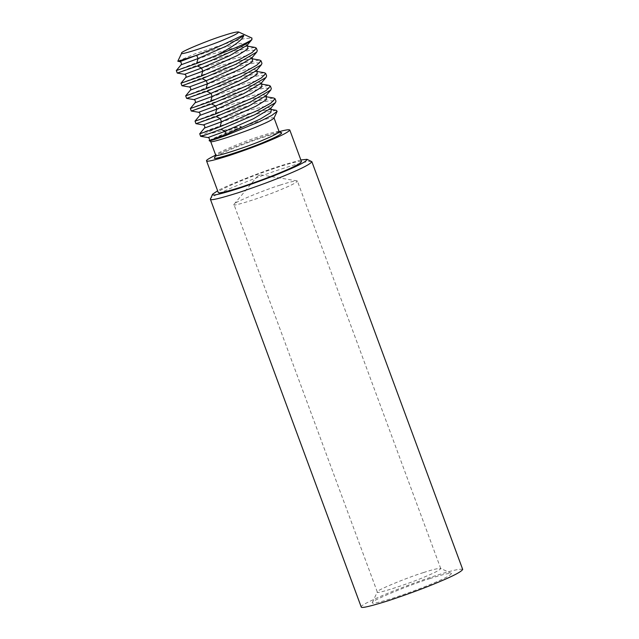 <?xml version="1.0" encoding="UTF-8"?>
<svg xmlns="http://www.w3.org/2000/svg" width="639" height="639" viewBox="0 0 639 639"><rect width="100%" height="100%" fill="white"/><g stroke="black" fill="none" stroke-linecap="round" stroke-linejoin="round"><path stroke-width="0.48" stroke-dasharray="3.19 2.4" d="M462.7 569.429C460.016 568.566 450.838 570.699 435.167 575.827C420.59 580.492 403.888 586.69 385.053 594.422C368.184 601.714 360.228 605.892 361.203 606.978M311.616 161.451C307.838 161.148 298.74 163.36 284.331 168.073C259.314 175.653 207.036 197.267 210.415 198.889M430.087 578.535C410.542 584.453 369.701 601.339 372.337 602.601L372.337 602.928C372.545 603.975 379.71 602.289 393.816 597.872C409.335 592.704 422.539 587.792 433.426 583.151C445.471 578.103 451.461 574.836 451.398 573.359C448.45 573.119 441.341 574.844 430.087 578.535M300.865 159.966L281.519 165.509C264.594 170.757 228.363 184.695 217.611 190.765M423.537 572.56C407.898 577.297 375.229 590.803 377.337 591.818L377.314 592.026C373.927 595.093 410.15 583.431 426.205 576.25C435.087 572.536 439.936 569.972 440.742 568.566L440.591 568.422C438.226 568.231 432.539 569.613 423.537 572.56M301.488 161.659C299.292 160.948 291.759 162.697 278.908 166.899C266.95 170.725 253.244 175.813 237.796 182.155C223.954 188.138 217.436 191.564 218.234 192.451M280.202 185.086C265.305 189.607 233.523 202.595 234.138 204.145L233.978 204.552C230.599 207.611 266.822 195.949 282.877 188.777C291.759 185.062 296.6 182.498 297.407 181.085L297.023 180.877C294.252 180.917 288.644 182.315 280.202 185.086M279.179 131.658L267.206 135.276C254.242 139.358 228.371 149.039 215.702 155.141M260.001 175.086L257.701 176.037L260.001 175.086M281.695 132.808C279.187 132.608 273.149 134.078 263.58 137.209C246.966 142.241 212.252 156.595 214.488 157.665M279.147 131.722L278.995 131.57C276.631 131.386 270.944 132.768 261.942 135.716C246.303 140.452 213.634 153.959 215.742 154.973L215.718 155.181M274.003 118.095L274.027 117.88C272.358 117.344 266.615 118.67 256.822 121.881C240.072 126.945 206.365 141.115 210.598 141.347L210.75 141.491M276.248 110.307L257.389 113.91L236.43 120.396C218.818 127.081 207.34 132.129 202.004 135.532L240.256 126.378M208.002 137.569L240.24 126.378C245.448 125.803 229.393 131.522 224.177 133.823C214.568 137.768 209.568 140.069 209.177 140.732M199.719 133.775L210.686 129.214L236.43 120.396M204.488 128.064L233.97 117.744L257.038 111.354L271.327 109.485M200.622 136.315L202.004 135.532M195.941 123.662L214.864 116.186L254.114 103.989L269.634 100.69L275.992 101.242M195.039 121.122L214.624 113.454L253.188 101.497L273.732 98.023M199.807 115.411L229.289 105.092L252.357 98.702L266.647 96.832M191.261 111.01L210.183 103.534L249.434 91.337L264.953 88.038L271.311 88.597M190.358 108.47L209.943 100.802L248.515 88.845L269.051 85.37M195.127 102.759L224.616 92.439L247.676 86.049L261.718 84.132M186.588 98.358L205.502 90.882L244.753 78.685L260.273 75.386L266.631 75.945M185.677 95.818L205.263 88.15L243.834 76.193L264.37 72.718M190.446 90.107L219.936 79.787L242.996 73.405L257.038 71.488M181.907 85.714L200.822 78.238L240.072 66.041L255.592 62.734L261.95 63.293M181.005 83.166L200.582 75.498L239.154 63.541L259.69 60.066M185.765 77.463L215.255 67.135L238.315 60.753L252.365 58.836M177.227 73.062L196.141 65.585L235.392 53.388L250.911 50.082L257.269 50.641M176.324 70.522L195.901 62.854L234.473 50.896L255.017 47.414M181.093 64.811L210.574 54.491L233.634 48.101L247.924 46.232M177.818 61.208L195.278 53.732L230.296 42.15L244.809 38.54L251.99 38.092M203.322 124.924L213.841 120.859L239.913 112.432L264.234 106.553L270.832 108.199M198.641 112.272L209.161 108.207L235.232 99.78L259.554 93.901L266.159 95.546M193.968 99.62L204.48 95.554L230.551 87.136L254.881 81.249L261.479 82.894M189.288 86.968L199.799 82.902L225.879 74.483L250.2 68.597L256.798 70.242M184.607 74.316L195.119 70.25L221.198 61.831L245.52 55.952L252.117 57.598M179.926 61.663L190.438 57.606L216.517 49.179L240.839 43.3L247.437 44.946M372.337 602.601L377.337 591.818M451.398 573.359L440.591 568.422M377.314 592.026L233.978 204.552M440.742 568.566L297.407 181.085M234.138 204.145L257.701 176.037M297.023 180.877L260.848 174.878"/><path stroke-width="0.96" d="M217.611 190.765L212.563 194.248L210.375 199.224L361.243 607.05C361.514 608.392 370.684 606.235 388.736 600.58C408.601 593.958 425.502 587.68 439.44 581.73C453.65 575.787 461.406 571.689 462.7 569.429L311.864 161.683L306.968 159.327L300.865 159.966M210.375 199.224L210.415 199.304C210.686 200.646 219.848 198.489 237.908 192.834C257.773 186.213 274.674 179.926 288.612 173.984C302.822 168.041 310.57 163.935 311.864 161.683M212.563 194.248L212.563 194.631C212.819 195.885 221.366 193.881 238.211 188.601C256.734 182.427 272.502 176.564 285.505 171.02C299.883 164.998 307.039 161.1 306.968 159.327M215.702 155.141C209.049 158.36 205.99 160.261 206.533 160.828L218.266 192.515C218.49 193.617 226.006 191.852 240.823 187.211C257.118 181.78 270.976 176.628 282.414 171.747C294.068 166.867 300.426 163.504 301.488 161.659L289.794 130.029C289.179 129.35 285.641 129.893 279.179 131.658M206.533 160.828L206.573 160.884C206.788 161.987 214.305 160.221 229.121 155.581C245.416 150.149 259.282 144.997 270.712 140.117C282.374 135.244 288.732 131.882 289.794 130.029M215.742 154.973L214.488 157.945C211.541 160.956 249.697 148.607 266.423 141.131C276.655 136.842 281.751 134.07 281.695 132.808L278.995 131.57M210.598 141.347L215.718 155.181C212.34 158.24 248.555 146.587 264.618 139.406C273.492 135.692 278.34 133.128 279.147 131.722L274.027 117.88M277.134 111.346L271.687 115.483L259.075 121.865L225.823 135.54C215.127 139.414 209.576 141.139 209.177 140.732L210.75 141.491C209.536 143.751 244.537 132.249 259.498 125.571C267.637 122.169 272.478 119.669 274.003 118.095L277.134 111.346L276.248 110.307L271.08 109.437L270.856 108.143M208.002 137.569C209.424 138.048 209.824 139.078 209.209 140.66L226.15 134.446L224.976 131.283L208.002 137.569L200.622 136.315L199.719 133.775L204.488 128.064C205.135 126.594 204.744 125.548 203.322 124.924L195.941 123.662L195.039 121.122L199.807 115.411C200.454 113.942 200.063 112.895 198.641 112.272L191.261 111.01L190.358 108.47L195.127 102.759C195.774 101.289 195.382 100.243 193.968 99.62L186.628 98.382L185.661 95.866L190.446 90.107C191.093 88.645 190.71 87.591 189.288 86.968L181.947 85.738L180.981 83.214L185.765 77.463C186.412 75.993 186.029 74.947 184.607 74.316L177.267 73.086L176.3 70.57L181.093 64.811C181.732 63.341 181.348 62.295 179.926 61.663L177.818 61.208L181.62 53.245C179.12 55.793 211.445 45.329 225.607 39.003C234.273 35.369 238.587 33.02 238.547 31.95C236.422 31.782 231.302 33.02 223.203 35.68C209.129 39.938 179.719 52.094 181.62 53.005M219.984 126.778L221.469 121.793L255.872 106.25L266.167 99.884L266.399 96.785L273.732 98.023L275.066 98.749L270.88 103.127L257.693 110.403L219.984 126.778L199.703 133.823M261.495 82.838L261.718 84.132L269.051 85.37L270.385 86.097L271.311 88.597L270.776 90.019L266.008 95.722L248.691 106.138L220.303 118.63L221.469 121.793L204.488 128.064M271.327 109.485L270.848 112.536L260.552 118.902L226.15 134.446L225.823 135.54M275.066 98.749L275.992 101.242L275.449 102.671L254.961 114.669L220.91 129.27C204.384 135.508 198.09 137.593 202.012 135.532M270.385 86.097L266.199 90.474L253.012 97.751L215.303 114.125L195.023 121.17M261.966 84.18L261.487 87.231L251.191 93.606L216.789 109.141L199.807 115.411M270.776 90.019L250.28 102.016L216.23 116.617L195.989 123.686M256.822 70.186L257.038 71.488L264.37 72.718L265.704 73.445L261.519 77.822L248.331 85.099L210.622 101.473L190.342 108.518M257.285 71.536L256.806 74.587L246.518 80.953L212.108 96.497L195.127 102.759M265.704 73.445L266.631 75.945L266.096 77.367L245.6 89.364L211.549 103.965L191.309 111.034M252.141 57.534L252.365 58.836L259.69 60.066L261.024 60.801L256.846 65.17L243.651 72.447L205.95 88.821L185.661 95.866M252.605 58.884L252.125 61.935L241.838 68.301L207.427 83.845L190.446 90.107M261.024 60.801L261.95 63.293L261.415 64.715L240.919 76.712L206.868 91.313L186.628 98.382M247.461 44.89L247.684 46.184L255.017 47.414L256.351 48.149L252.165 52.526L238.97 59.802L201.269 76.169L180.981 83.214M247.924 46.232L247.445 49.283L237.157 55.649L202.755 71.193L185.765 77.463M256.351 48.149L257.269 50.641L256.734 52.071L236.238 64.06L202.188 78.669L181.947 85.738M217.22 55.01L196.588 63.517L176.3 70.57M196.588 63.517L198.074 58.54L196.676 55.266L204.688 52.166C224.992 44.906 244.122 33.555 243.739 35.688L226.35 46.096L198.074 58.54L181.093 64.811M251.63 39.882C246.989 44.962 218.099 58.077 197.507 66.017L177.267 73.086M243.731 35.688C242.277 40.065 233.427 46.511 217.196 55.018C234.817 48.332 246.287 43.292 251.622 39.882L251.99 38.092L238.547 31.95M196.676 55.266L177.914 61.328M275.449 102.671L270.688 108.374L253.363 118.79L224.976 131.283L220.91 129.27M216.23 116.617L220.303 118.63L203.322 124.924M215.303 114.125L216.789 109.141L215.623 105.978L198.641 112.272M210.622 101.473L212.108 96.497L210.942 93.334L193.968 99.62M266.096 77.367L261.327 83.078L244.01 93.486L215.623 105.978L211.549 103.965M205.95 88.821L207.427 83.845L206.261 80.682L189.288 86.968M261.415 64.715L256.646 70.426L239.329 80.834L210.942 93.334L206.868 91.313M201.269 76.169L202.755 71.193L201.581 68.03L184.607 74.316M256.734 52.071L251.966 57.774L234.649 68.181L206.261 80.682L202.188 78.669M251.998 39.482L247.293 45.121L229.968 55.537L201.581 68.03L197.507 66.017M204.688 52.166L179.926 61.663M266.679 96.856L266.175 95.491"/></g></svg>
